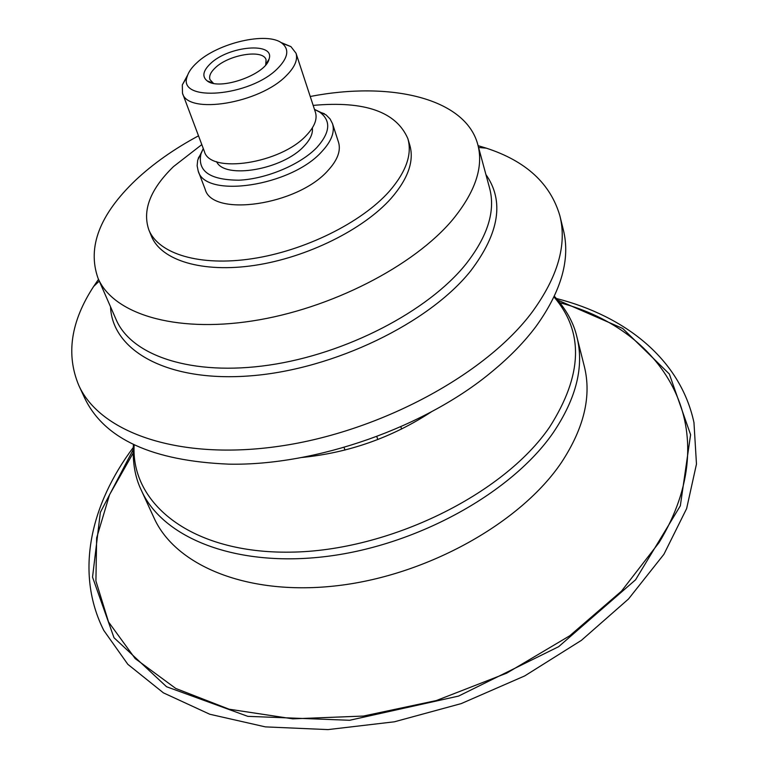 <?xml version="1.0" encoding="UTF-8"?>
<svg xmlns="http://www.w3.org/2000/svg" width="768" height="768" viewBox="0 0 768 768"><rect width="100%" height="100%" fill="white"/><g stroke="black" fill="none" stroke-linecap="round" stroke-linejoin="round"><path stroke-width="1.15" d="M344.995 450.048L344.026 447.389M377.818 439.517L376.771 436.512M401.606 429.043L400.819 426.72M210.326 63.763C202.915 70.944 201.888 76.666 207.245 80.938C219.408 90.97 265.843 74.621 269.03 59.174C275.539 41.712 228.528 45.725 210.326 63.763M213.437 83.318L209.952 79.584C208.858 76.128 210.605 72.23 215.194 67.891C228.71 54.518 263.424 48.874 266.074 59.818L265.699 64.915M196.771 62.842C217.478 42.989 267.312 31.315 281.971 43.21C289.546 49.334 288.134 57.706 277.766 68.333C250.339 96.701 177.11 102.634 187.152 76.598C188.419 72.144 191.626 67.565 196.771 62.842M556.397 298.502C625.133 316.003 680.419 359.213 693.965 422.573L696.47 464.074L686.63 508.598L663.907 554.304L628.474 599.021L581.405 640.349L524.717 675.917L461.242 703.594L394.426 721.795L327.965 729.6L265.382 726.883L209.76 714.24L163.402 692.851L127.834 664.32L103.776 630.403C74.64 572.544 90.653 504.221 133.248 447.514M280.685 42.355L290.938 46.627L296.016 53.222C297.984 59.77 294.758 67.229 286.358 75.619C259.814 103.402 187.555 115.123 182.486 93.206L182.314 84.883L187.622 75.13M296.016 53.222L315.446 112.339C317.51 119.174 314.486 126.845 306.374 135.37C280.8 163.632 209.885 174.288 204.384 151.45L182.486 93.206M312.346 127.93C313.056 133.526 310.282 139.613 304.022 146.17C282.854 169.613 224.659 179.606 216.566 161.664M314.477 109.402L319.555 112.022C331.248 120.557 330.355 132.365 316.886 147.456C300.509 164.592 266.294 179.011 238.925 180.192C209.885 180 197.232 171.197 200.986 153.782L203.299 148.56M314.582 109.44L326.102 114.931L330.077 118.944L332.506 123.658C335.002 131.971 331.43 141.293 321.792 151.622C291.139 186.24 204.97 198.96 198.182 170.957L197.126 165.763L197.702 160.147L203.242 148.656M332.506 123.658L338.525 142.262C341.05 150.682 337.555 160.08 328.032 170.458C297.734 205.238 212.093 217.555 205.152 189.235L198.182 170.957M313.162 105.398C364.694 100.704 396.269 111.782 407.866 138.653C412.339 154.349 406.099 171.955 389.165 191.482C361.421 222.682 304.685 250.81 252.182 258.701C199.622 266.659 158.438 253.91 148.838 229.862C142.147 210.24 150.355 189.158 173.482 166.608L201.811 144.605M407.866 138.653L409.824 145.238C414.307 160.992 408.125 178.656 391.258 198.211C363.619 229.45 307.046 257.549 254.669 265.363C202.224 273.235 161.078 260.371 151.45 236.227L148.838 229.862M310.234 96.49C390.499 80.899 465.504 98.198 477.782 144.518C483.725 166.762 475.402 191.75 452.813 219.485C413.952 266.093 330.346 309.072 252.154 320.986C173.846 333.014 112.944 313.498 98.035 278.246C87.091 247.286 99.59 214.627 135.523 180.259C153.091 163.766 174.086 148.954 198.509 135.83M478.09 145.661L486.317 148.157C526.013 161.078 550.541 183.658 559.901 215.894C567.062 244.733 557.846 276.758 532.243 311.971C485.99 374.208 380.525 431.568 279.859 446.15C179.069 460.915 99.994 432.682 78.758 385.334C65.856 354.346 70.829 321.379 93.658 286.435L98.515 279.331M559.901 215.894L563.338 229.843C570.547 258.874 561.456 291.043 536.083 326.333C524.544 341.789 509.971 356.784 492.365 371.328C425.798 427.2 315.677 465.984 228.787 464.15C152.39 460.944 104.4 439.008 84.816 398.352L78.758 385.334M141.379 490.387C162.586 537.965 235.872 567.83 327.024 556.378C418.061 545.078 512.342 492.298 553.459 432.346C576.451 398.006 584.275 366.221 576.922 337.008L584.294 366.269C591.715 395.827 584.15 427.824 561.6 462.259C521.261 522.384 428.381 574.829 338.39 585.571C248.285 596.477 175.44 565.92 153.974 517.805L141.379 490.387C135.043 477.427 132.394 462.125 133.43 444.48M559.958 302.765C665.414 330.384 727.267 430.109 659.146 542.458L621.485 591.149L569.741 635.779L506.688 673.162L436.31 700.56L363.37 716.064L292.8 718.838L229.075 709.2L175.757 688.454L135.187 658.598L108.538 621.965L95.914 580.992L96.643 537.917L109.546 494.726L133.152 453.072M477.782 144.518L489.59 188.122C495.686 210.922 487.738 236.314 465.754 264.307C427.92 311.309 346.022 353.971 269.03 365.117C191.933 376.378 131.462 355.766 116.15 319.632L98.035 278.246M485.923 174.576C504.422 200.928 499.382 232.992 470.803 270.758C429.235 323.107 334.042 369.312 251.011 375.802C167.798 382.55 112.214 350.87 110.525 306.778M431.482 411.763C391.91 437.626 348.614 452.87 301.574 457.507M554.016 296.976C584.083 331.91 582.624 375.254 549.638 427.027C503.491 494.63 388.598 551.136 290.304 552.154C191.76 553.594 130.589 503.971 134.15 444.835M557.818 300.134L622.704 328.454L669.341 373.997L690.595 434.678L680.333 505.814L635.568 579.802L558.672 646.666L458.592 696.077L349.632 720.278L247.814 716.352L166.57 686.746L114 637.728L92.534 577.123L100.339 512.41L133.171 449.674M266.035 63.984L269.03 59.174M212.592 82.81L207.245 80.938M267.158 62.986L266.976 62.467M211.094 82.723L210.902 82.214M187.152 76.598L182.314 84.883M281.971 43.21L290.938 46.627M200.986 153.782L198.25 158.208M319.555 112.022L324.461 113.76M99.274 281.069L93.658 286.435M478.579 147.485L486.317 148.157M576.922 337.008C573.744 322.944 566.218 309.36 554.362 296.256"/></g></svg>
